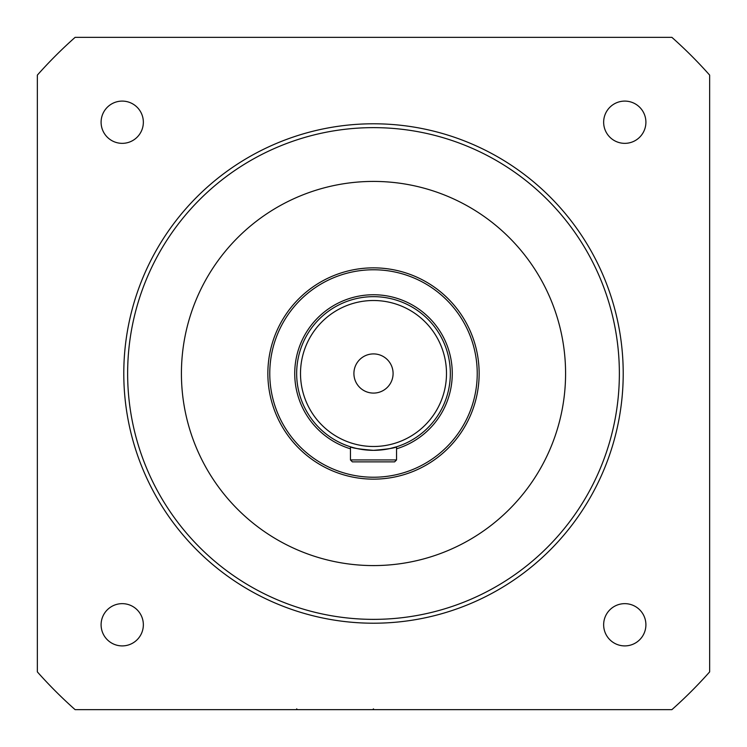 <?xml version="1.0" encoding="UTF-8"?>
<svg xmlns="http://www.w3.org/2000/svg" width="747" height="747" viewBox="0 0 747 747"><rect width="100%" height="100%" fill="white"/><g stroke="black" fill="none" stroke-linecap="round" stroke-linejoin="round"><path stroke-width="1.12" d="M373.5 619.366A245.866 245.866 0 0 0 619.366 373.5A245.866 245.866 0 0 0 373.5 127.634A245.866 245.866 0 0 0 127.634 373.5A245.866 245.866 0 0 0 373.5 619.366M373.5 123.787A249.713 249.713 0 0 1 623.213 373.5A249.713 249.713 0 0 1 373.5 623.213A249.713 249.713 0 0 1 123.787 373.5A249.713 249.713 0 0 1 373.5 123.787M122.228 101.097A21.131 21.131 0 0 0 101.097 122.228A21.131 21.131 0 0 0 122.228 143.349A21.131 21.131 0 0 0 143.349 122.228A21.131 21.131 0 0 0 122.228 101.097M122.228 603.651A21.131 21.131 0 0 0 101.097 624.772A21.131 21.131 0 0 0 122.228 645.903A21.131 21.131 0 0 0 143.349 624.772A21.131 21.131 0 0 0 122.228 603.651M624.772 603.651A21.131 21.131 0 0 0 603.651 624.772A21.131 21.131 0 0 0 624.772 645.903A21.131 21.131 0 0 0 645.903 624.772A21.131 21.131 0 0 0 624.772 603.651M624.772 101.097A21.131 21.131 0 0 0 603.651 122.228A21.131 21.131 0 0 0 624.772 143.349A21.131 21.131 0 0 0 645.903 122.228A21.131 21.131 0 0 0 624.772 101.097M373.5 181.418A192.082 192.082 0 0 0 181.418 373.5A192.082 192.082 0 0 0 373.5 565.582A192.082 192.082 0 0 0 565.582 373.5A192.082 192.082 0 0 0 373.5 181.418M671.889 709.65A449.479 449.479 0 0 0 709.65 671.889L709.65 75.111A449.479 449.479 0 0 0 671.889 37.35L75.111 37.35A449.479 449.479 0 0 0 37.35 75.111L37.35 671.889A449.479 449.479 0 0 0 75.111 709.65L671.889 709.65M373.5 353.91A19.59 19.59 0 0 0 353.91 373.5A19.59 19.59 0 0 0 373.5 393.09A19.59 19.59 0 0 0 393.09 373.5A19.59 19.59 0 0 0 373.5 353.91M396.554 459.937L394.631 461.861L352.369 461.861L350.446 459.937L396.554 459.937L396.554 446.799L389.915 448.564M350.446 459.937L350.446 446.799C351.818 447.995 359.494 449.18 373.5 450.338A76.838 76.838 0 0 0 450.338 373.5A76.838 76.838 0 0 0 373.5 296.662A76.838 76.838 0 0 0 296.662 373.5A76.838 76.838 0 0 0 373.5 450.338C387.506 449.18 395.191 447.995 396.554 446.799M373.5 477.23A103.73 103.73 0 0 0 477.23 373.5A103.73 103.73 0 0 0 373.5 269.77A103.73 103.73 0 0 0 269.77 373.5A103.73 103.73 0 0 0 373.5 477.23M373.5 479.144A105.644 105.644 0 0 0 479.144 373.5A105.644 105.644 0 0 0 373.5 267.856A105.644 105.644 0 0 0 267.856 373.5A105.644 105.644 0 0 0 373.5 479.144M381.969 449.862L378.019 450.198M373.5 446.491A72.991 72.991 0 0 0 446.491 373.5A72.991 72.991 0 0 0 373.5 300.509A72.991 72.991 0 0 0 300.509 373.5A72.991 72.991 0 0 0 373.5 446.491M396.554 448.807A78.752 78.752 0 0 0 373.5 294.748A78.752 78.752 0 0 0 350.446 448.807M373.5 296.662A76.838 76.838 0 0 0 296.662 373.5A76.838 76.838 0 0 0 373.5 450.338M296.662 708.884L297.437 709.65M373.5 708.884L372.734 709.65"/></g></svg>
